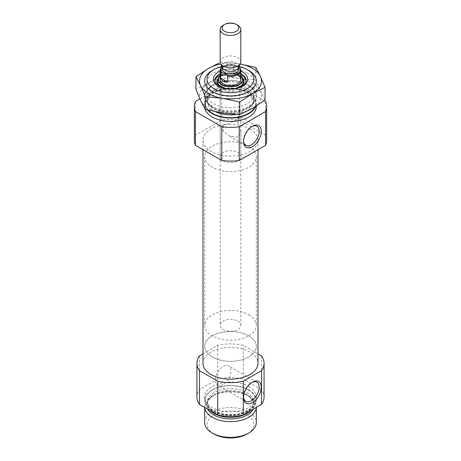 <?xml version="1.0" encoding="UTF-8"?>
<svg xmlns="http://www.w3.org/2000/svg" width="461" height="461" viewBox="0 0 461 461"><rect width="100%" height="100%" fill="white"/><g stroke="black" fill="none" stroke-linecap="round" stroke-linejoin="round"><path stroke-width="0.35" stroke-dasharray="2.31 1.73" d="M223.199 124.781L228.31 124.032L233.992 121.116L240.826 117.008L237.801 116.345A11.058 6.385 -60 0 1 237.801 122.805L240.826 130.572L237.801 137.038L229.745 136.122L223.199 131.235A11.058 6.385 -60 0 1 223.199 124.781L223.199 131.235M243.546 140.928A11.058 6.385 -60 0 1 243.529 140.34A11.058 6.385 -60 0 1 251.349 126.798A11.058 6.385 -60 0 1 251.862 126.521M237.801 116.345L237.801 122.805M264.211 100.665L239.242 86.253L239.242 119.987A36.148 20.872 180 0 0 221.758 119.987L195.424 135.188L195.424 101.455M199.89 98.879L221.758 86.253A36.148 20.872 180 0 1 239.242 86.253M205.07 109.073A25.822 14.908 180 0 1 204.678 106.503A25.822 14.908 180 0 1 220.617 92.73A25.822 14.908 180 0 1 248.756 95.963A25.822 14.908 180 0 1 256.322 106.503M265.576 101.455L265.576 135.188A36.148 20.872 180 0 1 266.648 140.236M194.352 140.236A36.148 20.872 180 0 1 195.424 135.188M221.758 86.253L221.758 119.987M249.943 129.011A27.499 15.876 180 0 1 257.999 140.236A27.499 15.876 180 0 1 230.5 156.112A27.499 15.876 180 0 1 203.001 140.236A27.499 15.876 180 0 1 219.978 125.565A27.499 15.876 180 0 1 249.943 129.011M265.576 135.188L239.242 119.987M203.001 353.858L217.719 345.358A33.567 19.379 180 0 1 243.281 345.358L257.999 353.858M203.001 363.28A27.499 15.876 180 0 1 219.978 348.608A27.499 15.876 180 0 1 249.943 352.054A27.499 15.876 180 0 1 257.999 363.28M261.537 355.898L261.537 389.631A33.567 19.379 180 0 1 264.067 397.007M199.463 355.898L199.463 389.631A33.567 19.379 180 0 0 196.933 397.007M217.719 345.358L217.719 379.092A33.567 19.379 180 0 1 243.281 379.092L243.281 345.358M248.756 386.468A25.822 14.908 180 0 1 256.322 397.007A25.822 14.908 180 0 1 230.5 411.915A25.822 14.908 180 0 1 204.678 397.007A25.822 14.908 180 0 1 220.617 383.235A25.822 14.908 180 0 1 248.756 386.468M217.719 379.092L199.463 389.631M261.537 389.631L243.281 379.092M221.948 66.493A23.442 13.536 180 0 1 239.052 66.493M220.174 71.178A17.172 9.912 180 0 1 240.826 71.178M248.756 70.498L248.756 70.498A25.822 14.908 180 0 1 256.322 81.038A25.822 14.908 180 0 1 230.5 95.946A25.822 14.908 180 0 1 204.678 81.038A25.822 14.908 180 0 1 212.244 70.498A25.822 14.908 180 0 1 248.756 70.498M248.756 86.224A25.822 14.908 180 0 1 256.322 96.764A25.822 14.908 180 0 1 248.756 107.304A25.822 14.908 180 0 1 212.244 107.304A25.822 14.908 180 0 1 204.678 96.764A25.822 14.908 180 0 1 220.617 82.992A25.822 14.908 180 0 1 248.756 86.224M207.508 109.914A25.822 14.908 180 0 1 204.678 103.131A25.822 14.908 180 0 1 220.617 89.359A25.822 14.908 180 0 1 248.756 92.592A25.822 14.908 180 0 1 256.322 103.131A25.822 14.908 180 0 1 255.676 106.439M243.546 396.858A11.058 6.385 -60 0 1 243.529 396.27A11.058 6.385 -60 0 1 251.349 382.728A11.058 6.385 -60 0 1 251.862 382.451M223.199 384.537A11.058 6.385 -60 0 1 217.667 385.085A11.058 6.385 -60 0 1 215.973 376.222A11.058 6.385 -60 0 1 223.199 366.478A11.058 6.385 -60 0 1 228.725 365.93A11.058 6.385 -60 0 1 230.419 374.787A11.058 6.385 -60 0 1 223.199 384.537M242.065 86.426A15.622 9.018 180 0 1 241.547 86.737A15.622 9.018 180 0 1 219.453 86.737A15.622 9.018 180 0 1 218.935 86.426M220.174 73.599A15.622 9.018 180 0 1 240.826 73.599M246.082 80.998A15.622 9.018 180 0 1 246.122 81.626A15.622 9.018 180 0 1 230.5 90.644A15.622 9.018 180 0 1 214.878 81.626A15.622 9.018 180 0 1 214.918 80.998M220.174 74.861A15.622 9.018 180 0 1 240.826 74.861M220.174 156.677A10.326 5.964 180 0 1 226.547 151.168A10.326 5.964 180 0 1 237.801 152.464A10.326 5.964 180 0 1 240.826 156.677A10.326 5.964 180 0 1 230.5 162.641A10.326 5.964 180 0 1 220.174 156.677L220.174 79.517A10.326 5.964 180 0 1 226.547 74.008A10.326 5.964 180 0 1 237.801 75.304M248.756 146.137A25.822 14.908 180 0 1 256.322 156.677A25.822 14.908 180 0 1 230.5 171.584A25.822 14.908 180 0 1 204.678 156.677A25.822 14.908 180 0 1 220.617 142.904A25.822 14.908 180 0 1 248.756 146.137M248.756 335.873A25.822 14.908 180 0 1 256.322 346.413A25.822 14.908 180 0 1 230.5 361.32A25.822 14.908 180 0 1 204.678 346.413A25.822 14.908 180 0 1 220.617 332.64A25.822 14.908 180 0 1 248.756 335.873A25.822 14.908 180 0 1 256.322 346.413A25.822 14.908 180 0 1 230.5 361.32A25.822 14.908 180 0 1 204.678 346.413A25.822 14.908 180 0 1 220.617 332.64A25.822 14.908 180 0 1 248.756 335.873M248.756 389.839A25.822 14.908 180 0 1 256.322 400.384A25.822 14.908 180 0 1 230.5 415.286A25.822 14.908 180 0 1 204.678 400.384A25.822 14.908 180 0 1 220.617 386.612A25.822 14.908 180 0 1 248.756 389.839M204.707 407.415A25.822 14.908 180 0 1 204.678 406.746A25.822 14.908 180 0 1 212.244 396.206A25.822 14.908 180 0 1 248.756 396.206L248.756 396.206A25.822 14.908 180 0 1 256.322 406.746A25.822 14.908 180 0 1 256.293 407.415M207.686 409.138A23.845 13.767 180 0 1 213.639 395.4A23.845 13.767 180 0 1 247.361 395.4L248.756 396.206L247.361 395.4A23.845 13.767 180 0 1 253.314 409.138M204.678 422.478A25.822 14.908 180 0 1 220.617 408.705A25.822 14.908 180 0 1 248.756 411.932A25.822 14.908 180 0 1 256.322 422.478M213.921 433.985A23.442 13.536 180 0 1 213.921 414.842A23.442 13.536 180 0 1 247.079 414.842A23.442 13.536 180 0 1 247.079 433.985M222.202 67.035A9.721 5.613 180 0 1 223.625 65.992A9.721 5.613 180 0 1 234.361 64.805L239.42 67.732M222.156 66.937A10.326 5.964 180 0 1 223.199 66.24A10.326 5.964 180 0 1 233.352 64.724L234.361 64.805M237.801 321.115A10.326 5.964 180 0 1 240.826 325.333A10.326 5.964 180 0 1 230.5 331.292A10.326 5.964 180 0 1 220.174 325.333A10.326 5.964 180 0 1 226.547 319.825A10.326 5.964 180 0 1 237.801 321.115M240.423 68.804L240.423 74.711L237.801 72.752L233.352 70.625L233.352 64.724M223.199 25.269A10.326 5.964 180 0 1 237.801 25.269M220.174 61.855A10.326 5.964 180 0 1 226.547 56.346A10.326 5.964 180 0 1 237.801 57.642A10.326 5.964 180 0 1 240.826 61.855M222.519 67.721A8.263 4.771 180 0 1 222.237 66.493A8.263 4.771 180 0 1 227.336 62.085A8.263 4.771 180 0 1 236.343 63.117A8.263 4.771 180 0 1 238.763 66.493A8.263 4.771 180 0 1 238.481 67.721M248.756 314.788A25.822 14.908 180 0 1 256.322 325.333A25.822 14.908 180 0 1 230.5 340.235A25.822 14.908 180 0 1 204.678 325.333A25.822 14.908 180 0 1 220.617 311.561A25.822 14.908 180 0 1 248.756 314.788M240.423 74.711L233.352 70.625M213.431 69.807A25.822 14.908 180 0 1 247.569 69.807M240.198 64.004A30.985 17.887 0 0 0 238.521 63.716A30.985 17.887 0 0 0 220.802 64.004M248.756 85.21L248.756 85.21A25.822 14.908 180 0 1 248.756 106.295A25.822 14.908 180 0 1 212.244 106.295A25.822 14.908 180 0 1 212.244 85.21A25.822 14.908 180 0 1 248.756 85.21L247.275 84.357A23.724 13.697 180 0 1 254.224 94.038A23.724 13.697 180 0 1 230.5 107.736A23.724 13.697 180 0 1 206.776 94.038A23.724 13.697 180 0 1 213.725 84.357A23.724 13.697 180 0 1 247.275 84.357L248.756 85.21M200.57 100.383A30.985 17.887 0 0 0 222.479 113.031A30.985 17.887 180 0 0 252.409 108.398A30.985 17.887 0 0 0 260.43 91.122A30.985 17.887 0 0 0 238.521 78.474A30.985 17.887 0 0 0 208.591 83.101A30.985 17.887 0 0 0 200.57 100.383M247.275 73.022A23.724 13.697 180 0 1 254.224 82.709A23.724 13.697 180 0 1 247.275 92.39A23.724 13.697 180 0 1 213.725 92.39A23.724 13.697 180 0 1 206.776 82.709A23.724 13.697 180 0 1 221.424 70.055A23.724 13.697 180 0 1 247.275 73.022M265.058 100.049L260.43 91.122L255.797 80.099L238.521 78.474L221.24 74.751L208.591 83.101L195.942 89.359M221.24 74.751L221.24 62.091L238.521 63.716M255.797 67.439L255.797 80.099M247.361 88.645A23.845 13.767 180 0 1 247.361 108.11A23.845 13.767 180 0 1 213.639 108.11A23.845 13.767 180 0 1 213.639 88.645A23.845 13.767 180 0 1 247.361 88.645M246.929 90.085A23.24 13.415 180 0 1 253.74 99.57A23.24 13.415 180 0 1 230.5 112.985A23.24 13.415 180 0 1 207.26 99.57A23.24 13.415 180 0 1 221.608 87.175A23.24 13.415 180 0 1 246.929 90.085M215.771 111.821A23.24 13.415 180 0 1 207.26 101.443A23.24 13.415 180 0 1 221.608 89.048A23.24 13.415 180 0 1 246.929 91.958A23.24 13.415 180 0 1 253.74 101.443A23.24 13.415 180 0 1 236.084 114.466M208.268 110.104A25.303 14.608 180 0 1 215.356 91.428A25.303 14.608 180 0 1 248.393 92.799A25.303 14.608 180 0 1 254.956 106.883M218.577 77.938A13.53 7.814 180 0 1 240.066 76.105A13.53 7.814 180 0 1 242.423 77.938M238.954 87.728A13.53 7.814 180 0 1 222.046 87.728M239.726 76.025A13.046 7.532 180 0 1 243.103 79.413L239.806 76.128C233.301 71.916 219.672 74.209 217.897 79.413A13.046 7.532 180 0 1 227.112 74.077A13.046 7.532 180 0 1 239.726 76.025M239.19 74.642A12.291 7.094 180 0 1 240.826 75.811L239.15 74.59L229.163 72.561L220.174 75.794A12.291 7.094 180 0 1 239.19 74.642M220.174 75.938A12.049 6.955 180 0 1 239.017 74.601A12.049 6.955 180 0 1 240.826 75.938M248.393 390.052A25.303 14.608 180 0 1 237.046 414.491A25.303 14.608 180 0 1 206.061 396.598A25.303 14.608 180 0 1 248.393 390.052M246.929 392.582A23.24 13.415 180 0 1 253.74 402.067A23.24 13.415 180 0 1 230.5 415.482A23.24 13.415 180 0 1 207.26 402.067A23.24 13.415 180 0 1 221.608 389.672A23.24 13.415 180 0 1 246.929 392.582M210.47 410.739A23.24 13.415 180 0 1 207.26 403.94A23.24 13.415 180 0 1 221.608 391.545A23.24 13.415 180 0 1 246.929 394.455A23.24 13.415 180 0 1 253.74 403.94A23.24 13.415 180 0 1 250.53 410.739M236.343 65.814A8.263 4.771 180 0 1 238.763 69.19C239.196 68.839 238.458 67.871 236.556 66.292C231.22 63.722 225.821 65.076 223.787 66.718L222.237 69.19A8.263 4.771 180 0 1 227.336 64.782A8.263 4.771 180 0 1 236.343 65.814M256.875 126.251L240.803 116.967M245.817 145.405L229.745 136.122M203.001 140.236L203.001 149.658M257.999 140.236L257.999 149.658M204.678 81.038L204.678 96.764M256.322 81.038L256.322 96.764M212.244 107.304L213.639 108.11C207.15 103.95 207.237 100.625 207.26 99.57L207.26 101.443C205.364 91.647 233.894 83.908 247.361 92.903C253.85 97.064 253.763 100.389 253.74 101.443L253.74 99.57C253.763 100.625 253.85 103.95 247.361 108.11L248.756 107.304M204.678 103.131L204.678 106.503M256.322 103.131L256.322 106.03M243.529 140.34L243.529 141.567M251.349 126.798L252.409 126.187M243.529 396.27L243.529 397.497M251.349 382.728L252.409 382.117M256.875 382.181L228.725 365.93M245.817 401.335L217.667 385.085M241.547 86.737L242.642 86.109M219.453 86.737L218.358 86.109M214.878 80.364L214.878 81.626M246.122 80.364L246.122 81.626M240.826 325.333L240.826 117.008M240.826 130.572L240.826 156.677M204.678 156.677L204.678 325.333M256.322 156.677L256.322 325.333M204.678 397.007L204.678 400.384M256.322 397.007L256.322 400.384M247.361 395.4L248.992 396.448L253.141 401.197L253.74 403.94L253.74 402.067C253.792 404.649 252.19 407.161 248.934 409.604C243.811 413.799 230.195 416.623 218.358 412.71C210.982 409.841 207.283 406.297 207.26 402.067L207.26 403.94L207.859 401.197L212.008 396.448L213.639 395.4L212.244 396.206M204.678 406.746L204.678 407.397M256.322 406.746L256.322 407.397M223.625 65.992L223.199 66.24M220.174 79.517L220.174 325.333M222.237 66.493L222.237 67.116M238.763 66.493L238.763 67.116M247.275 92.39L248.756 91.537M213.725 92.39L212.244 91.537M206.776 82.709L206.776 94.038M254.224 82.709L254.224 94.038M213.725 84.357L212.244 85.21"/><path stroke-width="0.69" d="M251.862 126.521A11.058 6.385 -60 0 1 256.875 126.251A11.058 6.385 -60 0 1 258.575 135.113A11.058 6.385 -60 0 1 251.349 144.858A11.058 6.385 -60 0 1 245.817 145.405A11.058 6.385 -60 0 1 243.546 140.928M199.89 98.879L195.424 101.455A36.148 20.872 180 0 0 194.352 106.503A36.148 20.872 180 0 0 195.424 111.55L221.758 126.752A36.148 20.872 180 0 0 239.242 126.752L265.576 111.55L265.576 145.284A36.148 20.872 180 0 0 266.648 140.236L266.648 106.503A36.148 20.872 180 0 1 265.576 111.55M264.211 100.665L265.576 101.455A36.148 20.872 180 0 1 266.648 106.503M256.322 106.03L256.322 106.503A25.822 14.908 180 0 1 232.736 121.352A25.822 14.908 180 0 1 205.07 109.073M239.242 126.752L239.242 160.486A36.148 20.872 180 0 1 221.758 160.486L221.758 126.752M195.424 111.55L195.424 145.284A36.148 20.872 180 0 1 194.352 140.236L194.352 106.503M239.242 160.486L265.576 145.284M195.424 145.284L221.758 160.486M257.999 353.858L261.537 355.898A33.567 19.379 180 0 1 264.067 363.28A33.567 19.379 180 0 1 261.537 370.656L243.281 381.195A33.567 19.379 180 0 1 217.719 381.195L199.463 370.656A33.567 19.379 180 0 1 196.933 363.28A33.567 19.379 180 0 1 199.463 355.898L203.001 353.858M257.999 149.658L257.999 363.28A27.499 15.876 180 0 1 230.5 379.155A27.499 15.876 180 0 1 203.001 363.28L203.001 149.658M243.281 381.195L243.281 414.929A33.567 19.379 180 0 1 217.719 414.929L217.719 381.195M261.537 370.656L261.537 404.389A33.567 19.379 180 0 0 264.067 397.007L264.067 363.28M199.463 370.656L199.463 404.389A33.567 19.379 180 0 1 196.933 397.007L196.933 363.28M243.281 414.929L261.537 404.389M199.463 404.389L217.719 414.929M239.052 66.493A23.442 13.536 180 0 1 247.079 69.525L247.079 69.525A23.442 13.536 180 0 1 247.079 88.668A23.442 13.536 180 0 1 213.921 88.668A23.442 13.536 180 0 1 213.921 69.525A23.442 13.536 180 0 1 221.948 66.493M240.826 71.178A17.172 9.912 180 0 1 242.642 72.089A17.172 9.912 180 0 1 242.642 86.109A17.172 9.912 180 0 1 218.358 86.109A17.172 9.912 180 0 1 220.174 71.178M247.079 69.525L248.756 70.498L247.079 69.525M255.676 106.439A25.822 14.908 180 0 1 233.704 117.924A25.822 14.908 180 0 1 207.508 109.914M252.409 402.626A12.556 7.249 -60 0 1 243.529 397.497A12.556 7.249 -60 0 1 252.409 382.117A12.556 7.249 -60 0 1 261.289 387.246A12.556 7.249 -60 0 1 252.409 402.626M252.409 146.696A12.556 7.249 -60 0 1 243.529 141.567A12.556 7.249 -60 0 1 252.409 126.187A12.556 7.249 -60 0 1 261.289 131.31A12.556 7.249 -60 0 1 252.409 146.696M251.862 382.451A11.058 6.385 -60 0 1 256.875 382.181A11.058 6.385 -60 0 1 258.575 391.043A11.058 6.385 -60 0 1 251.349 400.788A11.058 6.385 -60 0 1 245.817 401.335A11.058 6.385 -60 0 1 243.546 396.858M240.826 73.599A15.622 9.018 180 0 1 241.547 73.985A15.622 9.018 180 0 1 246.122 80.364A15.622 9.018 180 0 1 242.065 86.426M218.935 86.426A15.622 9.018 180 0 1 214.878 80.364A15.622 9.018 180 0 1 220.174 73.599M240.826 74.861A15.622 9.018 180 0 1 241.547 75.252A15.622 9.018 180 0 1 246.082 80.998M214.918 80.998A15.622 9.018 180 0 1 220.174 74.861M237.801 75.304A10.326 5.964 180 0 1 240.826 79.517A10.326 5.964 180 0 1 230.5 85.481A10.326 5.964 180 0 1 220.174 79.517L220.174 70.452A10.326 5.964 180 0 1 222.156 66.937M256.293 407.415A25.822 14.908 180 0 1 230.5 421.654A25.822 14.908 180 0 1 204.707 407.415M256.322 407.397L256.322 422.478A25.822 14.908 180 0 1 248.756 433.017A25.822 14.908 180 0 1 212.244 433.017A25.822 14.908 180 0 1 204.678 422.478L204.678 407.397M248.756 433.017L247.079 433.985A23.442 13.536 180 0 1 213.921 433.985L212.244 433.017M221.58 72.187L220.577 72.1L220.577 78.007C221.724 80.871 224.081 82.231 227.648 82.087L227.648 76.186A10.326 5.964 180 0 0 240.826 70.452A10.326 5.964 180 0 0 240.423 68.804L239.42 67.732A9.721 5.613 180 0 1 237.375 73.927A9.721 5.613 180 0 1 226.639 75.108L221.58 72.187A9.721 5.613 180 0 1 222.202 67.035M220.577 72.1A10.326 5.964 180 0 1 220.174 70.452M227.648 76.186L226.639 75.108M237.801 25.269L236.401 24.462A8.35 4.817 180 0 1 236.401 31.279A8.35 4.817 180 0 1 224.599 31.279A8.35 4.817 180 0 1 224.599 24.462A8.35 4.817 180 0 1 236.401 24.462L237.801 25.269A10.326 5.964 180 0 1 240.826 29.487A10.326 5.964 180 0 1 230.5 35.451A10.326 5.964 180 0 1 220.174 29.487A10.326 5.964 180 0 1 223.199 25.269L224.599 24.462M240.826 29.487L240.826 61.855A10.326 5.964 180 0 1 240.481 63.393A10.326 5.964 180 0 1 230.5 67.819A10.326 5.964 180 0 1 220.519 63.393A10.326 5.964 180 0 1 220.174 61.855L220.174 29.487M240.481 63.393L238.481 67.721A8.263 4.771 180 0 1 230.5 71.259A8.263 4.771 180 0 1 222.519 67.721L220.519 63.393M227.648 82.087L220.577 78.007M247.569 69.807A25.822 14.908 180 0 1 248.756 70.452A25.822 14.908 180 0 1 248.756 91.537A25.822 14.908 180 0 1 212.244 91.537A25.822 14.908 180 0 1 213.431 69.807M220.802 64.004A30.985 17.887 0 0 0 208.591 68.349A30.985 17.887 0 0 0 200.57 85.625A30.985 17.887 0 0 0 222.479 98.274L205.203 96.649L200.57 85.625L195.942 76.699L208.591 68.349L218.992 63.071M239.76 101.996L252.409 93.646A30.985 17.887 180 0 1 222.479 98.274L239.76 101.996L239.76 114.656L252.409 108.398L265.058 100.049L265.058 87.388L252.409 93.646A30.985 17.887 0 0 0 260.43 76.365A30.985 17.887 0 0 0 240.198 64.004L255.797 67.439L260.43 76.365L265.058 87.388M195.942 76.699L195.942 89.359L200.57 100.383L205.203 109.309L222.479 113.031L239.76 114.656M205.203 96.649L205.203 109.309M236.084 114.466A23.24 13.415 180 0 1 215.771 111.821M254.956 106.883A25.303 14.608 180 0 1 233.502 117.636A25.303 14.608 180 0 1 208.268 110.104M242.423 77.938A13.53 7.814 180 0 1 238.954 87.728M222.046 87.728A13.53 7.814 180 0 1 218.577 77.938M243.103 79.413A13.046 7.532 180 0 1 230.5 88.881A13.046 7.532 180 0 1 217.897 79.413L218.623 77.834A12.291 7.094 180 0 1 220.174 75.811L218.623 77.834A12.291 7.094 180 0 0 230.5 86.754A12.291 7.094 180 0 0 242.377 77.834L243.103 79.413M240.826 75.811A12.291 7.094 180 0 1 242.377 77.834L240.826 75.794M240.826 75.938A12.049 6.955 180 0 1 238.297 84.824A12.049 6.955 180 0 1 222.703 84.824A12.049 6.955 180 0 1 220.174 75.938M250.53 410.739A23.24 13.415 180 0 1 210.47 410.739M253.314 409.138A23.845 13.767 180 0 1 230.5 418.899A23.845 13.767 180 0 1 207.686 409.138M238.763 67.116L238.763 69.19A8.263 4.771 180 0 1 230.5 73.962A8.263 4.771 180 0 1 222.237 69.19L222.237 67.116M213.921 69.525L212.244 70.498M240.826 70.452L240.826 79.517"/></g></svg>
